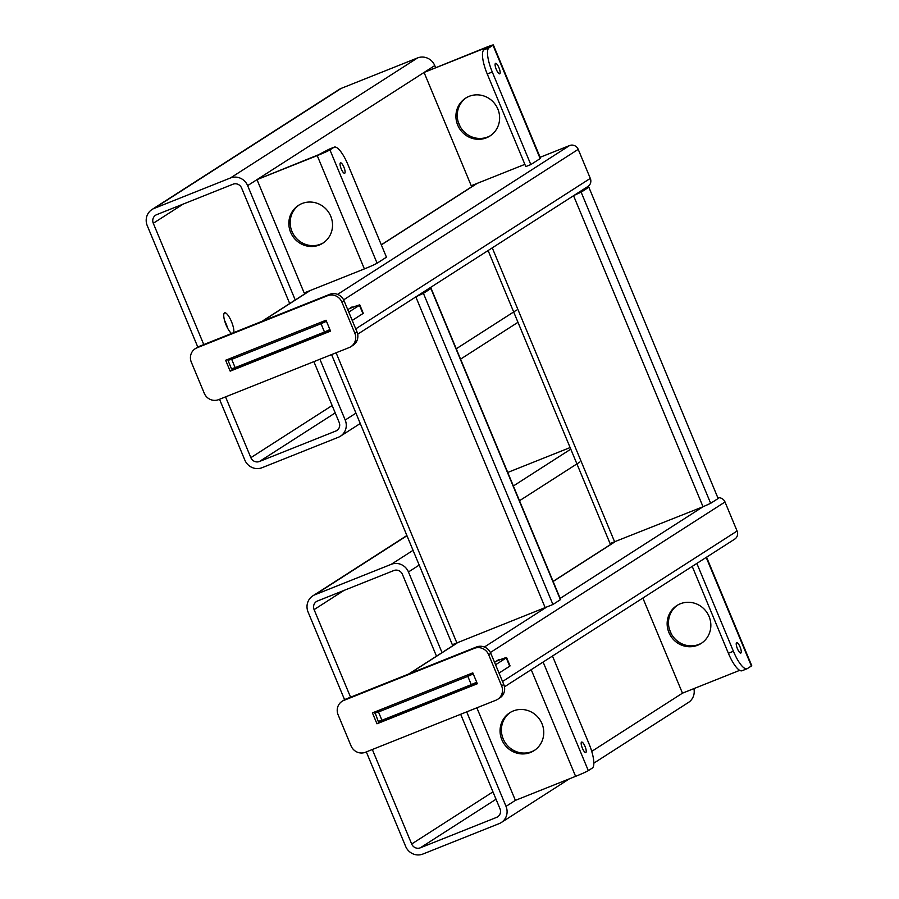 <?xml version="1.0" encoding="UTF-8"?>
<svg xmlns="http://www.w3.org/2000/svg" width="899" height="899" viewBox="0 0 899 899"><rect width="100%" height="100%" fill="white"/><g stroke="black" fill="none" stroke-linecap="round" stroke-linejoin="round"><path stroke-width="1.35" d="M497.664 699.321L499.799 697.95A11.249 10.788 -122.7 0 0 503.766 684.476L490.809 653.359A11.249 10.788 -122.7 0 0 476.459 646.988L345.969 699.04A11.249 10.788 -122.7 0 0 344.205 699.95L342.07 701.321A11.249 10.788 -122.7 0 0 338.103 714.795L351.059 745.912A11.249 10.788 -122.7 0 0 365.41 752.272L495.9 700.22A11.249 10.788 -122.7 0 0 501.62 685.847L488.674 654.73A11.249 10.788 -122.7 0 0 474.312 648.359L343.823 700.422A11.249 10.788 -122.7 0 0 342.07 701.321M472.807 672.857L372.422 712.896L376.962 723.785L477.335 683.746L472.807 672.857M374.748 711.963L375.141 712.918M378.636 721.313L379.097 722.414L477.155 683.296M376.962 723.785L379.097 722.414M509.711 666.204L499.012 673.07L495.563 664.766L506.249 657.911L509.711 666.204A11.249 0.584 -22.6 0 0 510.059 665.889L506.598 657.585A11.249 0.584 157.4 0 1 506.249 657.911M375.108 712.817L378.254 721.425L381.94 720.279L378.49 711.986L374.804 713.132M506.598 657.585A11.249 0.584 157.4 0 0 498.889 660.192L496.181 661.282M378.49 711.986L467.828 676.351L471.278 684.645L381.94 720.279M471.278 684.645L476.706 682.206M374.872 712.266L380.794 709.558M473.245 673.913L467.828 676.351M195.285 348.688L197.42 347.317A11.249 10.788 57.3 0 1 199.173 346.407L329.663 294.355A11.249 10.788 57.3 0 1 344.025 300.727L356.97 331.843A11.249 10.788 57.3 0 1 353.015 345.317L350.868 346.688A11.249 10.788 57.3 0 1 349.115 347.587L218.626 399.639A11.249 10.788 57.3 0 1 204.264 393.279L191.318 362.162A11.249 10.788 57.3 0 1 197.038 347.778L327.528 295.726A11.249 10.788 57.3 0 1 341.89 302.098L354.835 333.214A11.249 10.788 57.3 0 1 350.868 346.688M330.551 331.113L230.178 371.152L225.638 360.263L326.022 320.224L330.551 331.113M330.371 330.663L232.313 369.781L231.852 368.68M228.357 360.274L227.964 359.33M230.178 371.152L232.313 369.781M233.74 332.619A11.249 3.124 68.3 0 0 231.47 321.606A11.249 3.124 68.3 0 0 224.638 312.863A11.249 3.124 68.3 0 0 226.132 325.033A11.249 3.124 68.3 0 0 231.627 333.473M203.781 344.575L153.28 223.267A6.754 6.473 57.3 0 1 156.718 214.647L232.998 184.216A6.754 6.473 57.3 0 1 241.617 188.037L289.703 303.547M313.886 361.645L339.181 422.429A6.754 6.473 57.3 0 1 335.754 431.059L259.463 461.49A6.754 6.473 57.3 0 1 250.855 457.67L225.548 396.875M197.802 347.081L147.256 225.671A13.496 12.946 57.3 0 1 154.122 208.422L230.414 177.991A13.496 12.946 57.3 0 1 247.641 185.632L295.243 299.985M152.021 209.501L339.148 89.45A13.496 12.946 57.3 0 1 341.249 88.372L417.541 57.941A13.496 12.946 57.3 0 1 434.768 65.582L435.577 67.526M319.909 359.24L345.205 420.024A13.496 12.946 57.3 0 1 338.35 437.274L262.058 467.705A13.496 12.946 57.3 0 1 244.831 460.063L219.525 399.28M458.187 121.837L460.142 126.534M224.593 320.606A10.574 2.933 -111.7 0 1 226.099 323.786A10.574 2.933 -111.7 0 1 227.604 328.18M498.967 67.728A5.63 1.562 -111.7 0 1 499.709 73.808A5.63 1.562 -111.7 0 1 496.293 69.437A5.63 1.562 -111.7 0 1 495.54 63.357A5.63 1.562 -111.7 0 1 498.967 67.728M486.404 137.828A22.497 21.587 57.3 0 1 458.569 126.95A22.497 21.587 57.3 0 1 465.626 98.148A22.497 21.587 57.3 0 1 469.132 96.339A22.497 21.587 57.3 0 1 496.978 107.206A22.497 21.587 57.3 0 1 489.921 136.019A22.497 21.587 57.3 0 1 486.404 137.828M490.584 135.58A22.497 21.587 57.3 0 1 487.741 136.963A22.497 21.587 57.3 0 1 460.097 126.467A22.497 21.587 57.3 0 1 466.3 97.733M493.349 44.95L540.513 158.258A11.249 0.584 -22.6 0 1 540.164 158.584L530.815 164.584L492.281 72.01A22.497 6.248 -111.7 0 1 488.989 47.838L493 45.265A11.249 0.584 157.4 0 0 493.349 44.95A11.249 0.584 157.4 0 0 485.64 47.557L424.07 72.437L471.245 185.745L524.87 164.36M484.707 49.378L484.303 48.411L424.07 72.437M484.303 48.411L488.157 47.108L483.977 49.838A22.497 6.248 68.3 0 0 487.258 74.021L492.281 72.01M530.815 164.584L525.791 166.585L487.258 74.021M737.416 648.696A5.63 1.562 68.3 0 0 740.832 653.056A5.63 1.562 68.3 0 0 740.079 646.977A5.63 1.562 68.3 0 0 736.663 642.616A5.63 1.562 68.3 0 0 737.416 648.696M697.624 645.257A22.497 21.587 -122.7 0 0 701.141 643.448A22.497 21.587 -122.7 0 0 708.198 614.635A22.497 21.587 -122.7 0 0 680.363 603.768A22.497 21.587 -122.7 0 0 676.846 605.578A22.497 21.587 -122.7 0 0 669.789 634.379A22.497 21.587 -122.7 0 0 697.624 645.257M677.52 605.162A22.497 21.587 -122.7 0 0 671.328 633.896A22.497 21.587 -122.7 0 0 698.961 644.392A22.497 21.587 -122.7 0 0 701.804 643.01M739.708 670.339L682.465 693.174L642.864 598.049M706.569 557.178L751.744 665.687A11.249 0.584 157.4 0 1 751.395 666.002L747.384 668.575A22.497 6.248 68.3 0 1 747.08 668.732L742.068 670.733A22.497 6.248 -111.7 0 1 728.381 653.27L733.404 651.269A22.497 6.248 68.3 0 0 747.08 668.732M696.837 563.415L733.404 651.269M692.219 566.381L728.381 653.27M582.361 748.159A5.63 1.562 -111.7 0 1 581.608 742.08A5.63 1.562 -111.7 0 1 585.035 746.451A5.63 1.562 -111.7 0 1 585.777 752.53A5.63 1.562 -111.7 0 1 582.361 748.159M510.441 712.345A22.497 21.587 -122.7 0 0 504.249 741.079A22.497 21.587 -122.7 0 0 531.882 751.586A22.497 21.587 -122.7 0 0 534.725 750.193M513.284 710.952A22.497 21.587 -122.7 0 0 509.767 712.761A22.497 21.587 -122.7 0 0 502.71 741.574A22.497 21.587 -122.7 0 0 530.545 752.441A22.497 21.587 -122.7 0 0 534.062 750.631A22.497 21.587 -122.7 0 0 541.119 721.83A22.497 21.587 -122.7 0 0 513.284 710.952M531.208 669.676L575.607 776.343L515.385 800.368L476.863 707.816M575.607 776.343A11.249 0.584 -22.6 0 0 588.317 770.623L592.329 768.049A22.497 6.248 -111.7 0 0 589.047 743.878L552.48 656.034M242.348 365.769L242.382 364.769M242.752 353.431L237.999 355.33M540.119 157.303L569.606 145.537A6.754 6.473 57.3 0 1 578.214 149.358L590.306 178.395A6.754 6.473 57.3 0 1 587.935 186.486L357.678 334.203M352.397 307.447L352.15 306.874L347.756 309.694M245.36 364.567L245.393 363.567M242.022 364.994L245.034 363.792M389.166 717.402L389.132 718.402M384.794 707.962L387.806 706.76M718.11 497.754A6.754 6.473 57.3 0 1 725.01 501.99L737.09 531.028A6.754 6.473 57.3 0 1 734.719 539.119L504.463 686.836M499.181 660.08L498.945 659.506L494.54 662.327M389.537 706.063L387.941 707.097M388.817 717.627L392.178 716.2M391.829 716.424L392.144 717.2M350.565 697.208L314.099 609.612A6.754 6.473 57.3 0 1 317.538 600.981L393.818 570.55A6.754 6.473 57.3 0 1 402.437 574.371L436.487 656.18M460.67 714.278L500.001 808.774A6.754 6.473 57.3 0 1 496.574 817.393L420.283 847.824A6.754 6.473 57.3 0 1 411.675 844.004L372.332 749.508M344.587 699.714L308.076 612.017A13.496 12.946 57.3 0 1 314.942 594.756L391.234 564.325A13.496 12.946 57.3 0 1 408.461 571.966L442.027 652.618M466.693 711.873L506.025 806.369A13.496 12.946 57.3 0 1 499.159 823.619L422.878 854.05A13.496 12.946 57.3 0 1 405.651 846.409L366.32 751.912M669.407 629.266L671.362 633.964M693.893 688.623A13.496 12.946 57.3 0 1 688.398 702.49L593.857 763.139M507.733 472.447L570.112 447.567M588.834 187.172L718.144 498.518L588.834 187.172L584.755 188.52M560.167 598.397L703.029 506.744L710.659 503.316L718.144 498.518M588.62 187.363L581.136 192.172L574.068 195.375M573.551 195.701L703.029 506.744L610.073 543.547L488.101 250.529M574.877 194.858L583.945 189.037M343.912 167.203A5.63 1.562 68.3 0 0 340.496 162.831A5.63 1.562 68.3 0 0 341.238 168.911A5.63 1.562 68.3 0 0 344.665 173.282A5.63 1.562 68.3 0 0 343.912 167.203M323.505 242.764A22.497 21.587 57.3 0 1 320.662 244.157A22.497 21.587 57.3 0 1 293.018 233.65A22.497 21.587 57.3 0 1 299.221 204.916M302.053 203.522A22.497 21.587 57.3 0 1 329.888 214.4A22.497 21.587 57.3 0 1 322.842 243.202A22.497 21.587 57.3 0 1 319.325 245.011A22.497 21.587 57.3 0 1 291.49 234.145A22.497 21.587 57.3 0 1 298.547 205.332A22.497 21.587 57.3 0 1 302.053 203.522M304.165 292.939L364.387 268.913L317.223 155.606L256.99 179.631L304.165 292.939M256.99 179.631L318.561 154.74L328.922 149.313A22.497 6.248 -111.7 0 1 329.225 149.155L334.237 147.155A22.497 6.248 68.3 0 0 333.945 147.312L329.933 149.886A11.249 0.584 -22.6 0 1 317.223 155.606M334.237 147.155A22.497 6.248 68.3 0 1 347.924 164.629L386.458 257.193L377.097 263.193A11.249 0.584 157.4 0 1 364.387 268.913M228.088 359.622L233.998 356.925M359.465 305.278L348.778 312.133L352.228 320.437L362.915 313.571L359.465 305.278A11.249 0.584 -22.6 0 0 359.814 304.952A11.249 0.584 -22.6 0 0 352.105 307.559L349.396 308.649M228.324 360.184L231.706 359.353L235.156 367.646L324.494 332.012L321.033 323.719L231.706 359.353M321.033 323.719L326.461 321.28M329.911 329.573L324.494 332.012M235.156 367.646L231.47 368.792L228.02 360.499M359.814 304.952L363.263 313.257A11.249 0.584 157.4 0 1 362.915 313.571M417.158 296.041L426.216 290.231M416.349 296.558L423.418 293.355L552.93 604.499L452.343 644.729L331.574 354.588M552.93 604.499L560.628 599.509L431.104 288.365L427.025 289.714M431.104 288.365L423.418 293.355M501.62 685.847L503.766 684.476M343.823 700.422L345.969 699.04M474.312 648.359L476.459 646.988M488.674 654.73L490.809 653.359M327.528 295.726L329.663 294.355M341.89 302.098L344.025 300.727M197.038 347.778L199.173 346.407M354.835 333.214L356.97 331.843M183.194 204.084L153.28 223.267M332.147 405.516L250.855 457.67M335.215 412.888L259.463 461.49M337.743 429.778L335.754 431.059M434.768 65.582L247.641 185.632M417.541 57.941L230.414 177.991M516.554 310.11L456.254 348.79M355.948 413.147L345.205 420.024M341.249 88.372L154.122 208.422M540.164 158.584L493 45.265M488.989 47.838L483.977 49.838M706.187 557.414L751.395 666.002M543.12 662.035L588.317 770.623M590.306 178.395L355.746 328.877M578.214 149.358L343.62 299.861M569.606 145.537L337.597 294.378M477.268 183.351L381.333 244.888M310.189 290.534L262.396 321.19M316.1 335.361L312.009 337.99M296.839 343.047L292.748 345.666M409.18 673.823L456.973 643.167L336.091 352.779M553.121 581.484L614.691 541.985L492.259 247.854M484.381 647.022L545.3 607.938L415.832 296.895M490.404 652.494L725.01 501.99M502.53 681.509L737.09 531.028M458.793 690.623L462.884 687.993M439.532 698.298L443.634 695.68M344.002 590.418L314.099 609.612M492.967 791.85L411.675 844.004M496.034 799.233L420.283 847.824M498.563 816.123L496.574 817.393M579.799 462.052L519.51 500.732M419.192 565.089L408.461 571.966M570.775 449.152L513.363 485.977M413.046 550.334L391.234 564.325M682.465 693.174L591.733 751.384M515.385 800.368L506.025 806.369M406.966 535.725L314.942 594.756M710.659 503.316L581.136 192.172M377.097 263.193L329.933 149.886M333.945 147.312L328.922 149.313M430.902 288.557L560.414 599.7M517.97 322.303L460.569 359.139M360.252 423.496L340.451 436.195M476.706 183.565L381.288 244.786M309.627 290.759L261.834 321.415M408.629 674.048L456.422 643.381M553.076 581.372L614.152 542.198M569.438 778.804L501.271 822.54M406.876 535.512L312.841 595.846"/></g></svg>
